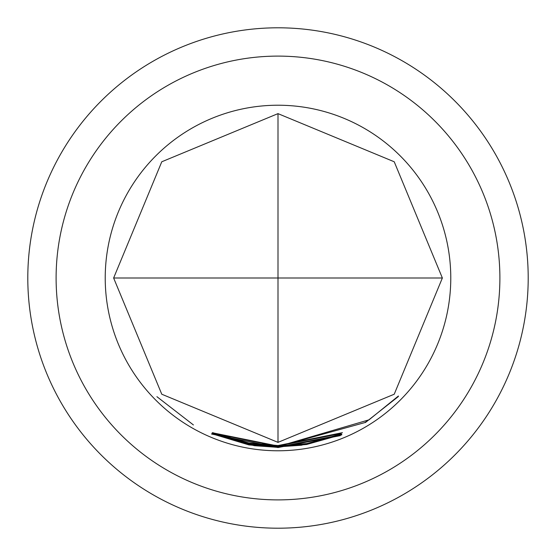<?xml version="1.0" encoding="UTF-8"?>
<svg xmlns="http://www.w3.org/2000/svg" width="556" height="556" viewBox="0 0 556 556"><rect width="100%" height="100%" fill="white"/><g stroke="black" fill="none" stroke-linecap="round" stroke-linejoin="round"><path stroke-width="0.83" d="M156.917 396.685L193.425 424.951L156.917 396.685M56.107 278A221.893 221.893 0 0 0 278 499.893A221.893 221.893 0 0 0 499.893 278A221.893 221.893 0 0 0 278 56.107A221.893 221.893 0 0 0 56.107 278M278 113.632L394.225 161.775L442.367 278L394.225 394.225L278 442.367L161.775 394.225L113.632 278L161.775 161.775L278 113.632L278 278L113.632 278M278 445.544L342.44 432.665L278 445.62L251.771 443.57L254.342 444.209L278 445.877L341.099 433.576L278 445.947L248.789 443.396L212.753 432.693L248.949 443.014L278 445.544M340.077 434.229L307.058 443.924L278 446.433L212.656 433.173L278 446.364L301.38 444.744L304.09 444.084L278 446.114L212.246 432.728L278 446.03L306.94 443.535L339.521 434.445M278 446.517L369.08 419.808L398.416 396.011L398.298 396.581L365.348 422.581L366.835 421.323L364.687 422.63L278 446.607L251.611 444.543L254.307 445.203L278 446.871L301.408 445.238L341.787 434.125L339.931 435.105L306.662 444.487L278 446.934L248.692 444.376L212.017 433.444L248.866 443.994L278 446.517M278 447.01L341.405 434.764L278 447.093L251.75 445.057L254.412 445.703L278 447.344L341.766 434.889L278 447.42L248.907 444.911L212.879 434.048L248.859 444.494L278 447.01M278 447.469L340.3 435.654L278 447.545L211.565 434.034L278 447.469M278 450.777A172.777 172.777 0 0 0 450.777 278A172.777 172.777 0 0 0 278 105.223A172.777 172.777 0 0 0 105.223 278A172.777 172.777 0 0 0 278 450.777M213.045 434.41L212.879 434.048M27.8 278A250.2 250.2 0 0 1 278 27.8A250.2 250.2 0 0 1 528.2 278A250.2 250.2 0 0 1 278 528.2A250.2 250.2 0 0 1 27.8 278M278 442.367L278 278L442.367 278M248.977 444.515L248.907 444.911M248.761 443.98L248.692 444.376M306.988 443.521L307.058 443.924M248.859 443L248.789 443.396"/></g></svg>
